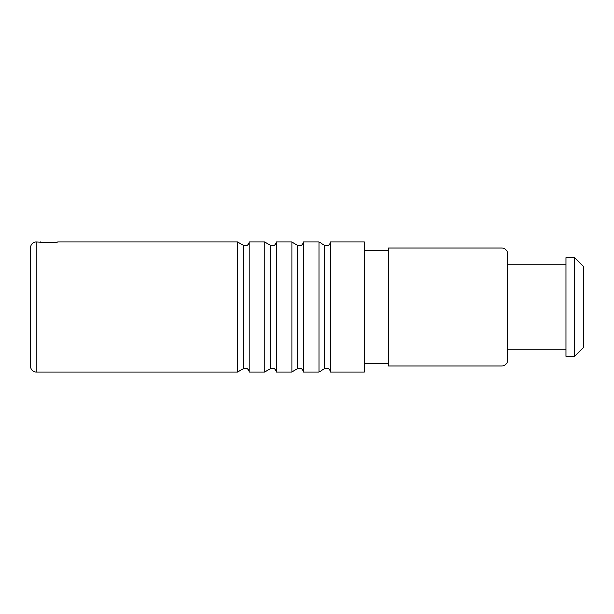 <?xml version="1.0" encoding="UTF-8"?>
<svg xmlns="http://www.w3.org/2000/svg" width="614" height="614" viewBox="0 0 614 614"><rect width="100%" height="100%" fill="white"/><g stroke="black" fill="none" stroke-linecap="round" stroke-linejoin="round"><path stroke-width="0.92" d="M40.455 241.985C39.918 242.622 58.322 242.622 57.785 241.985L237.656 241.985L237.656 372.015L36.119 372.015A5.419 5.419 0 0 1 30.7 366.596L30.7 247.404A5.419 5.419 0 0 1 36.119 241.985L44.53 242.407M264.741 241.985L264.741 372.015L249.031 372.015L249.031 241.985L264.741 241.985L270.429 245.27A3.791 3.791 0 0 0 276.116 241.985L276.116 372.015L291.834 372.015L297.521 368.73A3.791 3.791 0 0 1 303.209 372.015L318.919 372.015L324.606 368.73A3.791 3.791 0 0 1 330.294 372.015L364.424 372.015L364.424 241.985L330.294 241.985L330.294 372.015M291.834 372.015L291.834 241.985L276.116 241.985M318.919 372.015L318.919 241.985L303.209 241.985L303.209 372.015M264.741 372.015L270.429 368.73A3.791 3.791 0 0 1 276.116 372.015M237.656 241.985L243.344 245.27A3.791 3.791 0 0 0 249.031 241.985M237.656 372.015L243.344 368.73A3.791 3.791 0 0 1 249.031 372.015M291.834 241.985L297.521 245.27A3.791 3.791 0 0 0 303.209 241.985M318.919 241.985L324.606 245.27A3.791 3.791 0 0 0 330.294 241.985M388.263 363.887L364.424 363.887M388.263 250.113L364.424 250.113M502.037 366.051L502.037 247.949L388.263 247.949L388.263 366.051L502.037 366.051A5.419 5.419 180 0 0 507.456 360.633L507.456 253.367L507.456 360.633M502.037 247.949A5.419 5.419 0 0 1 507.456 253.367M565.962 349.259L507.456 349.259M565.962 264.741L507.456 264.741M565.962 257.696L565.962 356.304L574.635 356.304L574.635 257.696L565.962 257.696M574.635 257.696L583.3 266.369L583.3 347.631L574.635 356.304M36.119 372.015L36.119 241.985M270.429 245.27L270.429 368.73M243.344 245.27L243.344 368.73M297.521 245.27L297.521 368.73M324.606 245.27L324.606 368.73"/></g></svg>
